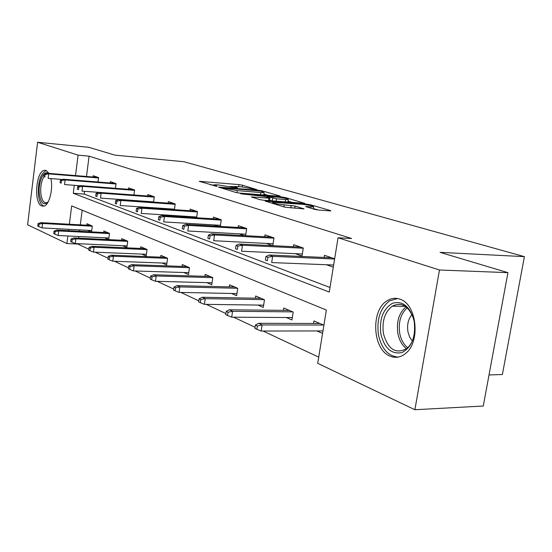 <?xml version="1.0" encoding="UTF-8"?>
<svg xmlns="http://www.w3.org/2000/svg" width="552" height="552" viewBox="0 0 552 552"><rect width="100%" height="100%" fill="white"/><g stroke="black" fill="none" stroke-linecap="round" stroke-linejoin="round"><path stroke-width="0.83" d="M256.963 189.674L242.425 185.182L238.954 184.603L199.272 181.311L216.612 186.328L217.184 186.162L214.307 184.803L217.867 184.851L237.029 188.025L237.546 187.852L234.572 186.486L241.169 186.804L256.963 189.674M390.091 356.137C372.421 349.623 370.516 310.058 387.249 300.661C391.292 298.142 395.494 297.638 399.862 299.149C416.953 303.931 420.914 342.447 405.23 353.722C400.393 357.489 395.342 358.289 390.091 356.137M50.887 178.593C53.385 189.322 49.08 205.606 43.684 206.172L41.759 205.965C33.431 203.274 35.942 170.809 44.539 170.313L46.12 170.471L49.073 173.39M314.612 209.374L318.587 210.043L329.882 210.871L330.82 210.878L330.372 210.533L310.465 204.792L306.629 204.15L265.132 201.052L284.846 207.179L304.007 208.904L295.092 206.055L284.232 204.868C276.373 203.964 272.529 203.088 272.695 202.246L302.158 204.302C309.893 205.206 313.715 206.068 313.605 206.903L305.642 206.545L314.612 209.374M77.88 243.667L77.832 244.046L66.909 243.556L27.6 224.781L37.598 142.264L88.741 147.294L114.975 155.14L183.913 161.722L524.4 256.645L440.054 252.354L507.943 272.653L439.468 269.99L414.883 409.736L317.717 363.333L326.349 310.045L71.67 205.924L69.352 224.229M37.598 142.264L78.101 155.14L75.514 175.57M74.285 185.306L73.278 193.262L329.261 292.056L338.052 237.76L351.638 238.526L89.086 156.168L78.101 155.14M338.052 237.76L439.468 269.99M279.243 196.243L280.237 196.257L279.864 195.974L262.255 190.895L258.681 190.302L218.44 187.052L235.801 192.441L239.547 193.062L279.243 196.243M285.632 197.637L304.745 203.336L263.421 200.224L259.543 199.576L251.326 196.912L269.928 198.223L264.394 196.408L240.707 193.786L281.927 197.016L285.632 197.637L285.522 198.334M507.943 272.653L483.276 406.017L414.883 409.736M489.017 374.96L502.382 374.518L524.4 256.645M286.35 317.524L291.939 319.981L293.188 312.046L283.756 308.009L283.39 310.362M231.529 293.471L236.635 295.706L237.746 288.303L229.563 284.797L229.252 286.874M183.781 272.515L188.473 274.579L189.467 267.63L182.305 264.567L182.043 266.423M141.816 254.106L146.156 256.011L147.053 249.469L140.732 246.765L140.505 248.441M104.652 237.795L108.682 239.568L109.503 233.386L103.879 230.977L103.679 232.509M82.165 210.215L80.288 224.843M79.647 229.894L79.474 231.24M78.798 236.518L78.584 238.153M77.832 244.046L88.831 249.214M95.137 252.174L108.006 258.219M114.512 261.275L128.457 267.817M135.178 270.977L150.31 278.077M157.258 281.341L173.714 289.069M180.904 292.443L198.837 300.868M206.289 304.359L225.885 313.564M233.62 317.193L255.086 327.274M263.118 331.041L318.718 357.151M91.535 231.874L92.294 226.016L86.974 223.739L86.788 225.202M91.101 231.847L87.616 230.322M122.689 245.709L126.87 247.544L127.726 241.189L121.771 238.643L121.557 240.237M162.143 263.021L166.656 265.001L167.601 258.267L160.873 255.39L160.632 257.149M206.862 282.645L211.747 284.791L212.796 277.621L205.151 274.351L204.868 276.31M257.957 305.07L263.297 307.409L264.477 299.75L255.7 295.996L255.362 298.197M323.893 325.197L313.95 320.94L313.543 323.451M322.561 333.415L316.917 330.938M68.71 229.315L68.538 230.667M67.868 235.973L66.909 243.556M84.587 191.316L84.235 194.062L329.999 287.488M84.235 194.062L73.278 193.262M89.086 156.168L86.485 176.474M333.291 267.161L326.46 264.732M324.141 257.446L324.486 255.3L334.65 258.798M293.34 246.703L293.65 244.695L303.283 248.007L302.013 256.073L295.251 253.672M272.709 245.681L266.292 243.404M264.732 236.739L265.015 234.841L273.971 237.919L272.778 245.681M244.329 235.614L239.347 233.855M238.091 227.458L238.354 225.665L246.703 228.535L245.626 235.69M217.936 226.258L214.217 224.94M213.224 218.806L213.472 217.102L221.262 219.786L220.296 226.403M193.331 217.536L190.716 216.612M189.957 210.712L190.192 209.098L197.485 211.602L196.609 217.743M170.333 209.387L168.691 208.801M168.146 203.122L168.36 201.583L175.205 203.943L174.404 209.663M148.798 201.749L148.019 201.473M147.653 196.001L147.853 194.532L154.291 196.747L153.559 202.087M128.368 189.295L128.554 187.887L134.619 189.978L133.943 194.98M110.179 182.974L110.359 181.629L116.072 183.595L115.451 188.301M92.998 177.006L93.171 175.715L98.573 177.572L98.001 182.001M234.365 186.797L230.156 186.445M214.072 185.099L210.367 184.796M268.203 195.36L263.911 194.104M260.889 191.116L223.208 187.852L237.229 190.612L260.868 192.538L264.139 192.586L260.889 191.116M288.061 201.156L292.56 202.467M285.653 199.527L288.31 199.555C288.365 198.782 284.701 197.968 277.311 197.105L267.499 196.65L276.455 198.81L285.653 199.527L285.28 201.908M272.184 200.9L269.638 200.141M318.49 210.036L313.35 208.532M38.04 223.636L37.743 226.092L38.737 226.568L39.04 224.098L38.04 223.636L40.772 222.635L42.58 223.47L42.035 227.9L91.708 230.536M39.04 224.098L42.58 223.47L92.267 226.223M40.772 222.635L90.935 225.437M42.035 227.9L38.737 226.568M45.126 174.48L44.112 174.108L43.808 176.599L44.822 176.978L45.126 174.48L48.686 173.88L46.844 173.204L98.159 177.433M98.518 177.972L48.686 173.88L48.127 178.372L62.348 179.503M44.822 176.978L43.808 176.599M46.844 173.204L44.112 174.108M54.055 231.102L53.737 233.634L54.793 234.131L55.11 231.598L54.055 231.102L56.828 230.053L58.74 230.936L58.167 235.497L108.889 238.002M55.11 231.598L58.74 230.936L109.475 233.572M56.828 230.053L107.971 232.73M58.167 235.497L54.793 234.131M71.029 239.016L70.697 241.624L71.822 242.149L72.153 239.54L71.029 239.016L73.851 237.919L75.879 238.857L75.279 243.549L127.091 245.909M72.153 239.54L75.879 238.857L127.705 241.355M73.851 237.919L126.008 240.458M75.279 243.549L71.822 242.149M61.486 180.559L60.409 180.159L60.085 182.726L61.162 183.133L61.486 180.559L65.136 179.938L63.183 179.221L115.506 183.402M116.023 183.988L65.136 179.938L64.556 184.554L80.081 185.755M61.162 183.133L60.085 182.726M63.183 179.221L60.409 180.159M78.839 187.011L77.694 186.583L77.356 189.226L78.501 189.653L78.839 187.011L82.579 186.362L80.516 185.603L133.874 189.722M134.564 190.357L82.579 186.362L81.972 191.116L133.943 194.973M78.501 189.653L77.356 189.226M80.516 185.603L77.694 186.583M48.134 201.949C43.774 205.917 40.841 203.212 39.323 193.842C37.978 182.822 43.435 169.885 48.141 173.314M43.96 176.668C41.386 181.111 40.344 186.728 40.841 193.517C41.669 199.845 43.546 202.943 46.471 202.798L48.148 201.915M46.334 170.554L46.23 170.568C40.558 173.507 37.95 181.532 38.398 194.642C39.178 201.19 41.014 205.013 43.912 206.117M380.88 334.195C379.127 319.256 383.012 308.941 392.534 303.262C402.822 300.543 410.026 306.477 414.145 321.071C415.96 336.699 411.902 347.187 401.966 352.555C391.609 354.598 384.578 348.478 380.88 334.195M413.689 319.077C408.791 305.946 401.642 301.64 392.237 306.174C384.716 312.149 381.798 321.326 383.467 333.718C387.987 349.423 395.722 354.391 406.672 348.609C410.067 345.849 412.475 341.791 413.903 336.437M412.316 341.019L409.618 337.003L407.983 331.966C406.858 324.928 408.197 319.104 411.992 314.502M397.578 298.522L389.539 300.875C380.121 308.237 376.443 319.656 378.506 335.133C381.68 348.919 388.249 356.24 398.233 357.089M89.065 247.427L88.713 250.111L89.907 250.67L90.259 247.986L89.065 247.427L91.922 246.275L94.081 247.275L93.454 252.105L146.397 254.293M90.259 247.986L94.081 247.275L147.039 249.607M91.922 246.275L145.128 248.642M93.454 252.105L89.907 250.67M97.276 193.862L96.062 193.414L95.71 196.132L96.924 196.588L97.276 193.862L101.126 193.193L98.925 192.386L153.359 196.422M154.243 197.119L101.126 193.193L100.492 198.092L153.587 201.866M96.924 196.588L95.71 196.132M98.925 192.386L96.062 193.414M108.254 256.376L107.888 259.143L109.158 259.744L109.524 256.97L108.254 256.376L111.159 255.169L113.457 256.231L112.794 261.206L166.904 263.2M109.524 256.97L113.457 256.231L167.58 258.37M111.159 255.169L165.441 257.342M112.794 261.206L109.158 259.744M116.914 201.163L115.616 200.68L115.251 203.488L116.541 203.971L116.914 201.163L120.874 200.466L118.528 199.603L174.052 203.543M175.156 204.295L120.874 200.466L120.198 205.517L174.473 209.194M116.541 203.971L115.251 203.488M118.528 199.603L115.616 200.68M128.713 265.919L128.326 268.776L129.685 269.41L130.072 266.554L128.713 265.919L131.666 264.643L134.115 265.781L133.418 270.915L188.743 272.674M130.072 266.554L134.115 265.781L189.46 267.699M131.666 264.643L187.052 266.595M133.418 270.915L129.685 269.41M137.869 208.953L136.482 208.435L136.089 211.333L137.476 211.851L137.869 208.953L141.933 208.221L139.435 207.297L196.091 211.126M197.437 211.947L141.933 208.221L141.229 213.438L196.712 216.998M137.476 211.851L136.089 211.333M139.435 207.297L136.482 208.435M150.579 276.117L150.172 279.064L151.627 279.747L152.035 276.793L150.579 276.117L153.573 274.772L156.202 275.986L155.464 281.292L212.044 282.783M152.035 276.793L156.202 275.986L212.796 277.642M153.573 274.772L210.098 276.462M155.464 281.292L151.627 279.747M160.266 217.274L158.79 216.722L158.376 219.717L159.852 220.276L160.266 217.274L164.461 216.515L161.784 215.528L219.592 219.213M221.221 220.103L164.461 216.515L163.709 221.904L220.455 225.319M159.852 220.276L158.376 219.717M161.784 215.528L158.79 216.722M173.997 287.04L173.57 290.083L175.129 290.821L175.557 287.764L173.997 287.04L177.033 285.619L179.848 286.916L179.069 292.408L236.953 293.581M175.557 287.764L179.848 286.916L237.67 288.275M177.033 285.619L234.717 287.012M179.069 292.408L175.129 290.821M184.278 226.203L182.691 225.609L182.25 228.7L183.844 229.301L184.278 226.203L188.598 225.402L185.727 224.347L244.715 227.852M246.654 228.825L188.598 225.402L187.804 230.977L245.847 234.214M183.844 229.301L182.25 228.7M185.727 224.347L182.691 225.609M199.148 298.763L198.685 301.916L200.362 302.71L200.818 299.55L199.148 298.763L202.218 297.259L205.247 298.653L204.419 304.338L263.649 305.146M200.818 299.55L205.247 298.653L264.249 299.653M202.218 297.259L261.089 298.301M204.419 304.338L200.362 302.71M210.077 235.787L208.366 235.152L207.904 238.36L209.608 239.002L210.077 235.787L214.535 234.952L211.444 233.813L271.632 237.118M273.93 238.174L214.535 234.952L213.686 240.727L273.074 243.749M209.608 239.002L207.904 238.36M211.444 233.813L208.366 235.152M226.21 311.39L225.727 314.654L227.527 315.502L228.017 312.232L226.21 311.39L229.321 309.782L232.585 311.293L231.702 317.179L292.318 317.559M228.017 312.232L232.585 311.293L292.795 311.88M229.321 309.782L289.393 310.424M231.702 317.179L227.527 315.502M237.871 246.116L236.021 245.433L235.531 248.759L237.374 249.449L237.871 246.116L242.466 245.24L239.133 244.012L300.55 247.061M303.248 248.221L242.466 245.24L241.569 251.229L302.337 253.996M237.374 249.449L235.531 248.759M239.133 244.012L236.021 245.433M255.431 325.011L254.914 328.405L256.859 329.323L257.384 325.921L255.431 325.011L258.577 323.306L262.103 324.935L261.158 331.048L322.968 330.924M257.384 325.921L262.103 324.935L323.527 325.038M258.577 323.306L319.863 323.472M261.158 331.048L256.859 329.323M267.899 257.28L265.898 256.535L265.374 259.985L267.368 260.737L267.899 257.28L272.647 256.349L269.045 255.024L331.69 257.777M334.609 259.033L272.647 256.349L271.694 262.573L333.643 265.022M267.368 260.737L265.374 259.985M269.045 255.024L265.898 256.535M235.525 187.825L235.6 187.287M215.183 186.148L215.266 185.589M200.348 181.78L200.41 181.325M238.657 186.597L238.954 184.603M242.169 186.9L242.425 185.182M219.489 187.535L219.558 187.073M258.619 190.716L258.681 190.302M262.165 191.482L262.255 190.895M223.325 188.687L223.422 188.032M225.395 189.308L225.492 188.653M236.918 192.703L237.229 190.612M260.537 194.746L260.868 192.538M252.34 197.409L252.409 196.926M268.527 200.617L268.893 198.216M281.83 197.65L281.927 197.016M267.403 197.292L267.499 196.65M272.26 200.907L272.674 198.175M276.09 201.197L276.455 198.81M306.553 207.014L306.622 206.552M310.81 208.263L311.031 206.883M283.914 206.903L284.232 204.868M290.752 208L291.159 205.392M294.747 208.29L295.092 206.055M303.538 208.925L303.593 208.559M266.133 201.556L266.202 201.059M306.526 204.82L306.629 204.15M310.348 205.51L310.465 204.792M330.317 210.892L330.372 210.533M406.527 348.719C402.173 345.435 399.296 340.418 397.916 333.663C396.239 321.878 398.944 312.936 406.037 306.836M407.231 307.837C400.642 313.826 398.151 322.368 399.765 333.47C401.049 339.756 403.698 344.51 407.7 347.719M44.539 170.313L46.023 170.437M234.414 187.577L234.517 186.887M214.142 185.927L214.245 185.21M223.091 188.618L223.194 187.949M263.773 195.001L264.139 192.586M269.555 200.7L269.928 198.223M287.916 202.108L288.31 199.555M267.009 197.181L267.113 196.512M313.281 208.98L313.605 206.903M272.509 203.474L272.626 202.708M405.375 306.36L392.237 306.174"/></g></svg>
